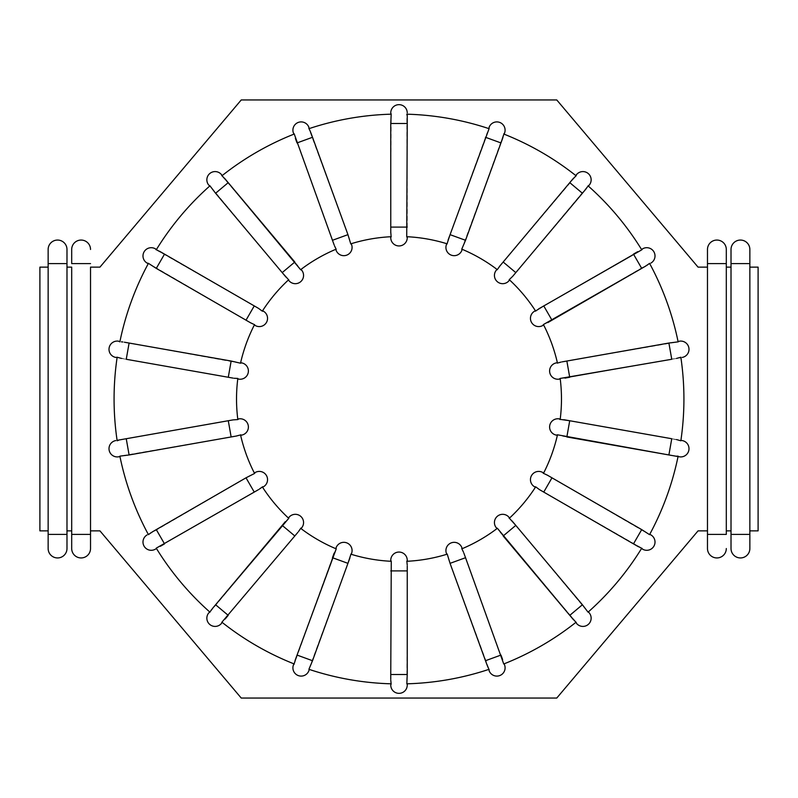 <?xml version="1.0" encoding="UTF-8"?>
<svg xmlns="http://www.w3.org/2000/svg" width="798" height="798" viewBox="0 0 798 798"><rect width="100%" height="100%" fill="white"/><g stroke="black" fill="none" stroke-linecap="round" stroke-linejoin="round"><path stroke-width="0.6" stroke-dasharray="3.99 2.99" d="M231.141 436.965L124.328 455.798L235.929 436.127L231.141 436.965L228.288 420.736L233.066 419.888L126.244 438.72L228.288 420.736L126.244 438.72L129.106 454.96M407.239 236.727L406.731 236.707L407.239 118.643L407.239 227.101L390.761 227.101L390.761 231.959L391.2 114.184A284.926 284.926 0 0 0 308.916 128.687L349.614 239.21L347.948 234.652L350.761 243.849A162.483 162.483 0 0 1 391.269 236.707L390.761 236.727L391.269 236.707M390.771 232.956L391.05 235.729M406.731 236.707A162.483 162.483 0 0 1 447.239 243.849L446.75 243.699L447.239 243.849M448.057 240.158L447.369 242.861M407.239 227.101L406.8 114.184A284.926 284.926 0 0 1 489.084 128.687L448.386 239.21L487.149 132.727L450.052 234.652L465.533 240.288L463.877 244.846L503.747 134.024A284.926 284.926 0 0 1 576.096 175.799L500.057 265.744L572.894 178.932M301.006 269.395L300.607 269.704L297.943 265.744L221.904 175.799A284.926 284.926 0 0 1 294.253 134.024L334.123 244.846M300.607 269.704A162.483 162.483 0 0 1 336.227 249.136L335.759 249.335L336.227 249.136M334.482 245.784L335.689 248.298M262.592 310.731L262.313 311.16L258.462 308.337L156.238 249.834A284.926 284.926 0 0 1 209.944 185.834L285.315 276.337L212.477 189.525L282.193 272.617L294.821 262.023L297.943 265.744L228.218 182.652L215.59 193.246M262.313 311.16A162.483 162.483 0 0 1 288.756 279.649L288.377 279.988L288.756 279.649M285.963 277.086L287.968 279.041M119.86 341.853L119.86 341.853A284.926 284.926 0 0 1 148.438 263.35L250.213 322.611M122.872 341.973L121.376 341.843M238.722 379.11A8.239 8.239 0 0 0 248.268 372.417A8.239 8.239 0 0 0 241.585 362.871L240.517 363.2L124.328 342.202M240.517 363.2A162.483 162.483 0 0 1 254.582 324.547L254.353 325.005L254.582 324.547M251.091 323.1L253.634 324.247M121.466 358.432L233.066 378.112L126.244 359.28L228.288 377.264L231.141 361.035L235.929 361.873L129.106 343.04L126.244 359.28L117.156 357.225A284.926 284.926 0 0 0 117.156 440.775L117.087 440.336M121.446 439.568L118.573 440.247M237.834 378.432L237.764 378.94L237.834 378.432A162.483 162.483 0 0 0 237.834 419.568L233.066 419.888M234.053 378.272L236.836 378.481M254.353 472.995L254.582 473.453L250.213 475.389L148.438 534.65A284.926 284.926 0 0 1 119.86 456.147L235.929 436.127M254.582 473.453A162.483 162.483 0 0 1 240.517 434.8L240.627 435.299L240.517 434.8M236.906 435.937L239.59 435.179M288.377 518.012L288.756 518.351L285.315 521.663L209.944 612.166A284.926 284.926 0 0 1 156.238 548.166L258.462 489.663M288.756 518.351A162.483 162.483 0 0 1 262.313 486.84L262.592 487.269L262.313 486.84M259.31 489.144L261.584 487.518M351.579 553.393A8.239 8.239 0 0 0 346.651 542.83A8.239 8.239 0 0 0 336.088 547.757L336.227 548.864L334.123 553.154L294.253 663.976A284.926 284.926 0 0 1 221.904 622.201L297.943 532.256M336.227 548.864A162.483 162.483 0 0 1 300.607 528.296L301.006 528.605L300.607 528.296M298.572 531.488L300.138 529.184M407.239 685.103A8.239 8.239 0 0 1 399 693.342A8.239 8.239 0 0 1 390.761 685.103L391.2 683.816A284.926 284.926 0 0 1 308.916 669.313L349.614 558.79L310.851 665.273L347.948 563.348L332.467 557.712L297.026 655.068L334.123 553.154M390.771 680.225L391.05 683.108M407.239 560.296A8.239 8.239 0 0 0 399 552.056A8.239 8.239 0 0 0 390.761 560.296L391.269 561.293L390.761 679.357M391.269 561.293A162.483 162.483 0 0 1 350.761 554.151L351.25 554.301L350.761 554.151M349.943 557.842L350.631 555.139M407.239 566.041L406.84 683.687M407.239 683.806L406.8 683.816A284.926 284.926 0 0 0 489.084 669.313L489.104 670.669A8.239 8.239 0 0 0 499.668 675.597A8.239 8.239 0 0 0 504.595 665.033M446.421 553.393L447.239 554.151L448.386 558.79L489.084 669.313M447.239 554.151A162.483 162.483 0 0 1 406.731 561.293L407.239 561.273L406.731 561.293M407.229 565.044L406.95 562.271M496.994 528.605L497.393 528.296L500.057 532.256L576.096 622.201A284.926 284.926 0 0 1 503.747 663.976L463.877 553.154M497.393 528.296A162.483 162.483 0 0 1 461.773 548.864L462.241 548.665L461.773 548.864M463.518 552.216L462.311 549.702M535.408 487.269L535.687 486.84L539.538 489.663L641.762 548.166A284.926 284.926 0 0 1 588.056 612.166L512.685 521.663L585.523 608.475L515.807 525.383L503.179 535.977L500.057 532.256L569.782 615.348L582.41 604.754M535.687 486.84A162.483 162.483 0 0 1 509.244 518.351L509.623 518.012L509.244 518.351M512.037 520.914L510.032 518.959M677.572 456.167L678.14 456.147A284.926 284.926 0 0 1 649.562 534.65L547.787 475.389M557.373 435.299L557.483 434.8L676.764 456.157M557.483 434.8A162.483 162.483 0 0 1 543.418 473.453L543.647 472.995L543.418 473.453M546.909 474.9L544.366 473.753M676.534 439.568L564.934 419.888L671.756 438.72L569.712 420.736L566.859 436.965L562.071 436.127L673.672 455.798L668.894 454.96L671.756 438.72L680.844 440.775A284.926 284.926 0 0 0 680.844 357.225L680.844 357.225M560.166 419.568L560.236 419.06L560.166 419.568A162.483 162.483 0 0 0 560.166 378.432L564.934 378.112L679.427 357.753M563.947 419.728L561.164 419.519M543.647 325.005L543.418 324.547L547.787 322.611L649.562 263.35A284.926 284.926 0 0 1 678.14 341.853L562.071 361.873M543.418 324.547A162.483 162.483 0 0 1 557.483 363.2L557.373 362.701L557.483 363.2M561.094 362.063L558.41 362.821M508.994 280.736L509.244 279.649L512.685 276.337L588.056 185.834A284.926 284.926 0 0 1 641.762 249.834L539.538 308.337L633.472 254.113L543.747 305.913L551.987 320.188L547.787 322.611M509.244 279.649A162.483 162.483 0 0 1 535.687 311.16L535.408 310.731L535.687 311.16M538.69 308.856L536.416 310.482M446.75 243.699L446.421 244.607A8.239 8.239 0 0 0 451.349 255.17A8.239 8.239 0 0 0 461.912 250.243L461.773 249.136L500.974 142.932L465.533 240.288M461.773 249.136A162.483 162.483 0 0 1 497.393 269.704L496.994 269.395L497.393 269.704M499.428 266.512L497.862 268.816M390.761 227.101L390.761 231.959M407.239 237.704A8.239 8.239 0 0 1 399 245.944A8.239 8.239 0 0 1 390.761 237.704L390.761 236.727M390.761 114.194L390.761 112.897A8.239 8.239 0 0 1 399 104.658A8.239 8.239 0 0 1 407.239 112.897M351.579 244.607L350.761 243.849M237.764 419.06L237.834 419.568M560.236 378.94L560.166 378.432M512.685 276.337L585.523 189.525L582.41 193.246L569.782 182.652L500.057 265.744M678.14 456.147L679.327 456.795M576.096 622.201L576.585 623.467A8.239 8.239 0 0 0 588.206 624.485A8.239 8.239 0 0 0 589.213 612.874L588.385 611.876M209.944 612.166L208.787 612.874M543.747 492.087L633.472 543.887L543.747 492.087L551.987 477.812M534.57 486.79A8.239 8.239 0 0 1 531.558 475.528A8.239 8.239 0 0 1 542.81 472.516M637.682 546.321L633.472 543.887L641.712 529.613M642.649 549.194A8.239 8.239 0 0 0 653.911 546.171A8.239 8.239 0 0 0 650.889 534.909M258.462 308.337L164.528 254.113L258.462 308.337M250.213 475.389L246.013 477.812L250.213 475.389M160.318 546.321L164.528 543.887L156.288 529.613L246.013 477.812L254.253 492.087M225.106 619.068L228.218 615.348L215.59 604.754L212.477 608.475L285.315 521.663M448.386 558.79L450.052 563.348L448.386 558.79M502.63 659.637L500.974 655.068L485.483 660.714L450.052 563.348L465.533 557.712M676.534 358.432L671.756 359.28L668.894 343.04L566.859 361.035L569.712 377.264L671.756 359.28L564.934 378.112M637.682 251.679L633.472 254.113L641.712 268.387L645.921 265.953L551.987 320.188M295.37 138.363L297.026 142.932L312.517 137.286L347.948 234.652L332.467 240.288M293.844 134.194L293.405 132.967A8.239 8.239 0 0 1 298.332 122.403A8.239 8.239 0 0 1 308.896 127.331L309.335 128.548M336.088 250.243L335.759 249.335M488.665 128.548L489.104 127.331A8.239 8.239 0 0 1 499.668 122.403A8.239 8.239 0 0 1 504.595 132.967M502.63 138.363L500.974 142.932L485.483 137.286M225.106 178.932L228.218 182.652M209.615 186.124L208.787 185.126A8.239 8.239 0 0 1 209.794 173.515A8.239 8.239 0 0 1 221.415 174.533M289.006 280.736L288.377 279.988M160.318 251.679L164.528 254.113L156.288 268.387M155.351 248.806A8.239 8.239 0 0 0 144.089 251.829A8.239 8.239 0 0 0 147.111 263.091M263.43 311.21A8.239 8.239 0 0 1 266.442 322.472A8.239 8.239 0 0 1 255.19 325.484M118.673 341.205L119.949 341.424M117.087 357.664L115.81 357.434M238.722 418.89A8.239 8.239 0 0 1 248.268 425.583A8.239 8.239 0 0 1 241.585 435.129A8.239 8.239 0 0 0 248.268 425.583A8.239 8.239 0 0 0 238.722 418.89M119.949 456.576L118.673 456.795M147.111 534.909A8.239 8.239 0 0 0 144.089 546.171A8.239 8.239 0 0 0 155.351 549.194M255.19 472.516A8.239 8.239 0 0 1 266.442 475.528A8.239 8.239 0 0 1 263.43 486.79L262.592 487.269M295.37 659.637L297.026 655.068L312.517 660.714M309.335 669.452L308.896 670.669A8.239 8.239 0 0 1 298.332 675.597A8.239 8.239 0 0 1 293.405 665.033M461.912 547.757L462.241 548.665M572.894 619.068L569.782 615.348M508.994 517.264L509.623 518.012M556.415 435.129A8.239 8.239 0 0 1 549.732 425.583A8.239 8.239 0 0 1 559.278 418.89L560.236 419.06M678.051 341.424L679.327 341.205M559.278 379.11A8.239 8.239 0 0 1 549.732 372.417A8.239 8.239 0 0 1 556.415 362.871L557.373 362.701M650.889 263.091A8.239 8.239 0 0 0 653.911 251.829A8.239 8.239 0 0 0 642.649 248.806M542.81 325.484A8.239 8.239 0 0 1 531.558 322.472A8.239 8.239 0 0 1 534.57 311.21M726.31 263.599L726.31 534.401L707.477 534.401L707.477 263.599L726.31 263.599M726.31 530.87L726.31 267.131L726.31 530.87L731.018 530.87L731.018 267.131L731.018 530.87M749.861 530.87L749.861 267.131L758.1 267.131L758.1 530.87L749.861 530.87L749.861 267.131M707.477 267.131L707.477 530.87L707.477 267.131L698.05 267.131L556.765 99.95L241.235 99.95L99.95 267.131L90.523 267.131L90.523 530.87L90.523 267.131M731.018 548.525A9.416 9.416 0 0 0 740.444 557.942A9.416 9.416 0 0 0 749.861 548.525A9.416 9.416 0 0 1 740.444 557.942A9.416 9.416 0 0 1 731.018 548.525L731.018 263.599L749.861 263.599L749.861 534.401L731.018 534.401M731.018 267.131L726.31 267.131M90.523 530.87L99.95 530.87L241.235 698.05L556.765 698.05L698.05 530.87L707.477 530.87M48.139 267.131L48.139 530.87L48.139 267.131L39.9 267.131L39.9 530.87L48.139 530.87M66.982 530.87L66.982 267.131L66.982 530.87L71.69 530.87L71.69 267.131L71.69 530.87M71.69 267.131L66.982 267.131M749.861 249.475A9.416 9.416 0 0 0 740.444 240.058A9.416 9.416 0 0 0 731.018 249.475M707.477 548.525A9.416 9.416 0 0 0 716.893 557.942A9.416 9.416 0 0 0 726.31 548.525A9.416 9.416 0 0 1 716.893 557.942A9.416 9.416 0 0 1 707.477 548.525L707.477 534.401M726.31 249.475A9.416 9.416 0 0 0 716.893 240.058A9.416 9.416 0 0 0 707.477 249.475A9.416 9.416 0 0 1 716.893 240.058A9.416 9.416 0 0 1 726.31 249.475M48.139 548.525A9.416 9.416 0 0 0 57.556 557.942A9.416 9.416 0 0 0 66.982 548.525A9.416 9.416 0 0 1 57.556 557.942A9.416 9.416 0 0 1 48.139 548.525L48.139 534.401L66.982 534.401M66.982 249.475A9.416 9.416 0 0 0 57.556 240.058A9.416 9.416 0 0 0 48.139 249.475M90.523 548.525A9.416 9.416 0 0 1 81.107 557.942A9.416 9.416 0 0 1 71.69 548.525L71.69 534.401L90.523 534.401M90.523 249.475A9.416 9.416 0 0 0 81.107 240.058A9.416 9.416 0 0 0 71.69 249.475A9.416 9.416 0 0 1 81.107 240.058A9.416 9.416 0 0 1 90.523 249.475M515.807 272.617L503.179 262.023M407.239 123.49L390.761 123.49M254.253 305.913L246.013 320.188M282.193 525.383L294.821 535.977M390.761 674.51L407.239 674.51M390.761 570.899L407.239 570.899M66.982 263.599L48.139 263.599M90.523 263.599L71.69 263.599"/><path stroke-width="1.2" d="M231.141 436.965L228.288 420.736L233.066 419.888L121.446 439.568L126.244 438.72L129.106 454.96L236.906 435.937M237.764 419.06L238.722 418.89L237.834 419.568A162.483 162.483 0 0 1 237.834 378.432L234.053 378.272M117.087 440.336L121.466 439.568M407.239 236.727L407.239 237.704L406.731 236.707L407.239 123.49L390.761 123.49L391.19 114.194M309.395 129.466L310.522 131.86M390.761 123.49L390.771 232.956M391.05 235.729L390.761 231.959M406.95 114.902L406.8 114.184A284.926 284.926 0 0 1 489.084 128.687L448.057 240.158M447.369 242.861L450.052 234.652L465.533 240.288L502.94 137.485M407.239 114.194L407.239 117.974M301.006 269.395L301.634 270.143L300.607 269.704L224.497 178.223M222.612 176.368L228.218 182.652L215.59 193.246L285.963 277.086M335.689 248.298L334.482 245.784M262.592 310.731L263.43 311.21L262.313 311.16L258.462 308.337L159.51 251.23M157.106 250.123L164.528 254.113L156.288 268.387L251.091 323.1M287.968 279.041L282.193 272.617L294.821 262.023L228.218 182.652M121.376 341.843L122.872 341.973M253.634 324.247L250.213 322.611M121.466 358.432L117.186 357.245M118.573 440.247L117.156 440.775A284.926 284.926 0 0 1 117.156 357.225L115.81 357.434A8.239 8.239 0 0 1 109.127 347.888A8.239 8.239 0 0 1 118.673 341.205A8.239 8.239 0 0 0 109.127 347.888A8.239 8.239 0 0 0 115.81 357.434A8.239 8.239 0 0 1 109.127 347.888A8.239 8.239 0 0 1 118.673 341.205L119.86 341.853A284.926 284.926 0 0 1 148.438 263.35L147.111 263.091L148.228 263.739M236.836 378.481L237.834 378.432M129.106 454.96L119.87 456.147A284.926 284.926 0 0 0 148.438 534.65L151.281 532.515M149.116 534.052L148.228 534.261M239.59 435.179L235.929 436.127M210.373 611.368L211.889 609.193M261.584 487.518L259.31 489.144M351.579 553.393L351.25 554.301L351.579 553.393A8.239 8.239 0 0 0 346.651 542.83A8.239 8.239 0 0 0 336.088 547.757L336.227 548.864L295.061 660.515M294.382 663.078L297.026 655.068L312.517 660.714L349.943 557.842M300.138 529.184L298.572 531.488M391.05 683.108L390.771 680.225M350.631 555.139L347.948 563.348L332.467 557.712L334.123 553.154M407.239 560.296L407.239 561.273L407.239 560.296A8.239 8.239 0 0 0 399 552.056A8.239 8.239 0 0 0 390.761 560.296L391.269 561.293L390.761 674.51L407.239 674.51L406.84 683.687M488.605 668.534L487.478 666.14M406.95 562.271L407.229 565.044M496.994 528.605L496.366 527.857L497.393 528.296L573.503 619.777M575.388 621.632L569.782 615.348L582.41 604.754L512.037 520.914M462.311 549.702L463.518 552.216M535.408 487.269L534.57 486.79L535.687 486.84L539.538 489.663L638.49 546.77M640.894 547.877L633.472 543.887L641.712 529.613L546.909 474.9M510.032 518.959L515.807 525.383L503.179 535.977L569.782 615.348M676.764 456.157L677.572 456.167M544.366 473.753L547.787 475.389M676.534 439.568L680.844 440.775A284.926 284.926 0 0 0 680.844 357.225L676.534 358.432M679.427 357.753L680.913 357.664M557.373 435.299L556.415 435.129L557.483 434.8L668.894 454.96L671.756 438.72L563.947 419.728M561.164 419.519L569.712 420.736L566.859 436.965L679.327 456.795A8.239 8.239 0 0 0 688.874 450.112A8.239 8.239 0 0 0 682.19 440.566L680.913 440.336L682.19 440.566A8.239 8.239 0 0 1 688.874 450.112A8.239 8.239 0 0 1 679.327 456.795A8.239 8.239 0 0 0 688.874 450.112A8.239 8.239 0 0 0 682.19 440.566M560.236 378.94L559.278 379.11L560.166 378.432L671.756 359.28L668.894 343.04L678.13 341.853A284.926 284.926 0 0 0 649.562 263.35L646.719 265.485M648.884 263.948L649.772 263.739M558.41 362.821L561.094 362.063M515.807 272.617L582.41 193.246L569.782 182.652L572.894 178.932L503.179 262.023L515.807 272.617L512.685 276.337L586.111 188.807M587.627 186.632L585.523 189.525M588.385 186.124L589.213 185.126L588.056 185.834A284.926 284.926 0 0 1 641.762 249.834L538.69 308.856M536.416 310.482L543.747 305.913L551.987 320.188L645.921 265.953M503.618 134.922L500.974 142.932L485.483 137.286M503.179 262.023L499.428 266.512M497.862 268.816L500.057 265.744M390.761 236.727L390.761 237.704A8.239 8.239 0 0 0 399 245.944A8.239 8.239 0 0 0 407.239 237.704M390.761 112.897A8.239 8.239 0 0 1 399 104.658A8.239 8.239 0 0 1 407.239 112.897A8.239 8.239 0 0 0 399 104.658A8.239 8.239 0 0 0 390.761 112.897L391.2 114.184A284.926 284.926 0 0 0 308.916 128.687L308.896 127.331A8.239 8.239 0 0 0 298.332 122.403A8.239 8.239 0 0 0 293.405 132.967L294.253 134.024A284.926 284.926 0 0 0 221.904 175.799L221.415 174.533L222.243 175.53M465.533 240.288L461.773 249.136L461.912 250.243A8.239 8.239 0 0 1 451.349 255.17A8.239 8.239 0 0 1 446.421 244.607L446.75 243.699M461.773 249.136A162.483 162.483 0 0 1 497.393 269.704M512.685 276.337L509.244 279.649L508.994 280.736A8.239 8.239 0 0 1 497.383 281.754A8.239 8.239 0 0 1 496.366 270.143L496.994 269.395L496.366 270.143A8.239 8.239 0 0 0 497.383 281.754A8.239 8.239 0 0 0 508.994 280.736A8.239 8.239 0 0 1 497.383 281.754A8.239 8.239 0 0 1 496.366 270.143M509.244 279.649A162.483 162.483 0 0 1 535.687 311.16M637.682 251.679L633.472 254.113L641.712 268.387L543.418 324.547L542.81 325.484A8.239 8.239 0 0 1 531.558 322.472A8.239 8.239 0 0 1 534.57 311.21L535.408 310.731L534.57 311.21M543.418 324.547A162.483 162.483 0 0 1 557.483 363.2M124.328 342.202L231.141 361.035L129.106 343.04L126.244 359.28L228.288 377.264L231.141 361.035L240.517 363.2L241.585 362.871A8.239 8.239 0 0 1 248.268 372.417A8.239 8.239 0 0 1 238.722 379.11L237.764 378.94L238.722 379.11M240.517 363.2A162.483 162.483 0 0 1 254.582 324.547M262.313 311.16A162.483 162.483 0 0 1 288.756 279.649M300.607 269.704A162.483 162.483 0 0 1 336.227 249.136M406.731 236.707A162.483 162.483 0 0 1 447.239 243.849M294.253 134.024L332.467 240.288L347.948 234.652L350.761 243.849L351.579 244.607A8.239 8.239 0 0 1 346.651 255.17A8.239 8.239 0 0 1 336.088 250.243L335.759 249.335M350.761 243.849A162.483 162.483 0 0 1 391.269 236.707M221.415 623.467A8.239 8.239 0 0 1 209.794 624.485A8.239 8.239 0 0 1 208.787 612.874A8.239 8.239 0 0 0 209.794 624.485A8.239 8.239 0 0 0 221.415 623.467L221.904 622.201L221.415 623.467A8.239 8.239 0 0 1 209.794 624.485A8.239 8.239 0 0 1 208.787 612.874L209.944 612.166A284.926 284.926 0 0 1 156.238 548.166L254.253 492.087L246.013 477.812L254.582 473.453L255.19 472.516A8.239 8.239 0 0 1 266.442 475.528A8.239 8.239 0 0 1 263.43 486.79L262.313 486.84A162.483 162.483 0 0 0 288.756 518.351L289.006 517.264A8.239 8.239 0 0 1 300.617 516.246A8.239 8.239 0 0 1 301.634 527.857L300.607 528.296A162.483 162.483 0 0 0 336.227 548.864M254.582 473.453A162.483 162.483 0 0 1 240.517 434.8L241.585 435.129L240.627 435.299M391.269 561.293A162.483 162.483 0 0 1 350.761 554.151L351.25 554.301M576.585 623.467A8.239 8.239 0 0 0 588.206 624.485A8.239 8.239 0 0 0 589.213 612.874A8.239 8.239 0 0 1 588.206 624.485A8.239 8.239 0 0 1 576.585 623.467L576.096 622.201A284.926 284.926 0 0 1 503.747 663.976L465.533 557.712L450.052 563.348L447.239 554.151L446.421 553.393A8.239 8.239 0 0 1 451.349 542.83A8.239 8.239 0 0 1 461.912 547.757L461.773 548.864A162.483 162.483 0 0 0 497.393 528.296M447.239 554.151A162.483 162.483 0 0 1 406.731 561.293L407.239 561.273M535.687 486.84A162.483 162.483 0 0 1 509.244 518.351L508.994 517.264A8.239 8.239 0 0 0 497.383 516.246A8.239 8.239 0 0 0 496.366 527.857A8.239 8.239 0 0 1 497.383 516.246A8.239 8.239 0 0 1 508.994 517.264M557.483 434.8A162.483 162.483 0 0 1 543.418 473.453L542.81 472.516L543.647 472.995M560.166 378.432A162.483 162.483 0 0 1 560.166 419.568L559.278 418.89A8.239 8.239 0 0 0 549.732 425.583A8.239 8.239 0 0 0 556.415 435.129M575.757 175.53L576.585 174.533L576.096 175.799A284.926 284.926 0 0 0 503.747 134.024L504.595 132.967A8.239 8.239 0 0 0 499.668 122.403A8.239 8.239 0 0 0 489.104 127.331L489.084 128.687M589.213 185.126A8.239 8.239 0 0 0 588.206 173.515A8.239 8.239 0 0 0 576.585 174.533A8.239 8.239 0 0 1 588.206 173.515A8.239 8.239 0 0 1 589.213 185.126M641.712 529.613L649.562 534.65A284.926 284.926 0 0 0 678.14 456.147M582.41 604.754L588.056 612.166A284.926 284.926 0 0 0 641.762 548.166L642.649 549.194L641.532 548.545M489.104 670.669A8.239 8.239 0 0 0 499.668 675.597A8.239 8.239 0 0 0 504.595 665.033L504.156 663.806L504.595 665.033A8.239 8.239 0 0 1 499.668 675.597A8.239 8.239 0 0 1 489.104 670.669L489.084 669.313A284.926 284.926 0 0 1 406.8 683.816M312.517 660.714L308.916 669.313A284.926 284.926 0 0 0 391.2 683.816L390.761 685.103A8.239 8.239 0 0 0 399 693.342A8.239 8.239 0 0 0 407.239 685.103L407.239 683.806L407.239 685.103A8.239 8.239 0 0 1 399 693.342A8.239 8.239 0 0 1 390.761 685.103M293.844 663.806L293.405 665.033L294.253 663.976A284.926 284.926 0 0 1 221.904 622.201L297.943 532.256M156.468 249.455L155.351 248.806L156.238 249.834A284.926 284.926 0 0 1 209.944 185.834L208.787 185.126A8.239 8.239 0 0 1 209.794 173.515A8.239 8.239 0 0 1 221.415 174.533A8.239 8.239 0 0 0 209.794 173.515A8.239 8.239 0 0 0 208.787 185.126M678.14 341.853L679.327 341.205A8.239 8.239 0 0 1 688.874 347.888A8.239 8.239 0 0 1 682.19 357.434A8.239 8.239 0 0 0 688.874 347.888A8.239 8.239 0 0 0 679.327 341.205A8.239 8.239 0 0 1 688.874 347.888A8.239 8.239 0 0 1 682.19 357.434M641.762 249.834L642.649 248.806L641.532 249.455M649.772 534.261L650.889 534.909L649.772 534.261M642.649 549.194A8.239 8.239 0 0 0 653.911 546.171A8.239 8.239 0 0 0 650.889 534.909A8.239 8.239 0 0 1 653.911 546.171A8.239 8.239 0 0 1 642.649 549.194M295.37 138.363L297.026 142.932L312.517 137.286L347.948 234.652L310.851 132.727M215.59 193.246L209.944 185.834M156.288 268.387L148.438 263.35M228.288 377.264L233.066 378.112L228.288 377.264M233.066 419.888L237.834 419.568M160.318 546.321L164.528 543.887L156.288 529.613L246.013 477.812L152.079 532.047M285.315 521.663L215.59 604.754L288.756 518.351M502.63 659.637L500.974 655.068L485.483 660.714L450.052 563.348L487.149 665.273M564.934 378.112L569.712 377.264L566.859 361.035L668.894 343.04L562.071 361.873M572.894 178.932L576.096 175.799M407.239 123.49L407.239 118.643M332.467 240.288L334.123 244.846M351.579 244.607A8.239 8.239 0 0 1 346.651 255.17A8.239 8.239 0 0 1 336.088 250.243M504.595 132.967L504.156 134.194M288.377 279.988L289.006 280.736A8.239 8.239 0 0 0 300.617 281.754A8.239 8.239 0 0 0 301.634 270.143A8.239 8.239 0 0 1 300.617 281.754A8.239 8.239 0 0 1 289.006 280.736M254.353 325.005L255.19 325.484L254.353 325.005M263.43 311.21A8.239 8.239 0 0 1 266.442 322.472A8.239 8.239 0 0 1 255.19 325.484M155.351 248.806A8.239 8.239 0 0 0 144.089 251.829A8.239 8.239 0 0 0 147.111 263.091A8.239 8.239 0 0 1 144.089 251.829A8.239 8.239 0 0 1 155.351 248.806M238.722 418.89A8.239 8.239 0 0 1 248.268 425.583A8.239 8.239 0 0 1 241.585 435.129M115.81 440.566A8.239 8.239 0 0 0 109.127 450.112A8.239 8.239 0 0 0 118.673 456.795A8.239 8.239 0 0 1 109.127 450.112A8.239 8.239 0 0 1 115.81 440.566A8.239 8.239 0 0 0 109.127 450.112A8.239 8.239 0 0 0 118.673 456.795L119.949 456.576M254.253 492.087L258.462 489.663M255.19 472.516L254.353 472.995M156.468 548.545L155.351 549.194L156.468 548.545M147.111 534.909A8.239 8.239 0 0 0 144.089 546.171A8.239 8.239 0 0 0 155.351 549.194A8.239 8.239 0 0 1 144.089 546.171A8.239 8.239 0 0 1 147.111 534.909M301.006 528.605L301.634 527.857A8.239 8.239 0 0 0 300.617 516.246A8.239 8.239 0 0 0 289.006 517.264L288.377 518.012M225.106 619.068L228.218 615.348L215.59 604.754L212.477 608.475M308.896 670.669A8.239 8.239 0 0 1 298.332 675.597A8.239 8.239 0 0 1 293.405 665.033A8.239 8.239 0 0 0 298.332 675.597A8.239 8.239 0 0 0 308.896 670.669L309.335 669.452M407.239 674.51L407.239 566.041M390.761 674.51L390.761 679.357M465.533 557.712L463.877 553.154M446.421 553.393A8.239 8.239 0 0 1 451.349 542.83A8.239 8.239 0 0 1 461.912 547.757M589.213 612.874L588.385 611.876M534.57 486.79A8.239 8.239 0 0 1 531.558 475.528A8.239 8.239 0 0 1 542.81 472.516A8.239 8.239 0 0 0 531.558 475.528A8.239 8.239 0 0 0 534.57 486.79M557.373 362.701L556.415 362.871A8.239 8.239 0 0 0 549.732 372.417A8.239 8.239 0 0 0 559.278 379.11M547.787 322.611L551.987 320.188M542.81 325.484L543.647 325.005M650.889 263.091A8.239 8.239 0 0 0 653.911 251.829A8.239 8.239 0 0 0 642.649 248.806A8.239 8.239 0 0 1 653.911 251.829A8.239 8.239 0 0 1 650.889 263.091M707.477 534.401L726.31 534.401L726.31 249.475L726.31 263.599L707.477 263.599L707.477 249.475L707.477 548.525A9.416 9.416 0 0 0 716.893 557.942A9.416 9.416 0 0 0 726.31 548.525A9.416 9.416 0 0 1 716.893 557.942A9.416 9.416 0 0 1 707.477 548.525M726.31 530.87L731.018 530.87M731.018 267.131L726.31 267.131M749.861 530.87L758.1 530.87L758.1 267.131L749.861 267.131M707.477 267.131L698.05 267.131L556.765 99.95L241.235 99.95L99.95 267.131L90.523 267.131L90.523 530.87L99.95 530.87L241.235 698.05L556.765 698.05L698.05 530.87L707.477 530.87M48.139 267.131L48.139 530.87L39.9 530.87L39.9 267.131L48.139 267.131L48.139 249.475L48.139 548.525A9.416 9.416 0 0 0 57.556 557.942A9.416 9.416 0 0 0 66.982 548.525L66.982 249.475L66.982 530.87L71.69 530.87L71.69 267.131L66.982 267.131M731.018 534.401L731.018 548.525A9.416 9.416 0 0 0 740.444 557.942A9.416 9.416 0 0 0 749.861 548.525L749.861 249.475L749.861 263.599L731.018 263.599L731.018 249.475L731.018 534.401L749.861 534.401L749.861 548.525M749.861 249.475A9.416 9.416 0 0 0 740.444 240.058A9.416 9.416 0 0 0 731.018 249.475A9.416 9.416 0 0 1 740.444 240.058A9.416 9.416 0 0 1 749.861 249.475M726.31 249.475A9.416 9.416 0 0 0 716.893 240.058A9.416 9.416 0 0 0 707.477 249.475M66.982 530.87L66.982 534.401L48.139 534.401L48.139 530.87M66.982 534.401L66.982 548.525M66.982 249.475A9.416 9.416 0 0 0 57.556 240.058A9.416 9.416 0 0 0 48.139 249.475A9.416 9.416 0 0 1 57.556 240.058A9.416 9.416 0 0 1 66.982 249.475M71.69 267.131L71.69 548.525A9.416 9.416 0 0 0 81.107 557.942A9.416 9.416 0 0 0 90.523 548.525L90.523 267.131M90.523 530.87L90.523 534.401L71.69 534.401L71.69 530.87M71.69 263.599L71.69 249.475L71.69 263.599L90.523 263.599M90.523 534.401L90.523 548.525M90.523 249.475A9.416 9.416 0 0 0 81.107 240.058A9.416 9.416 0 0 0 71.69 249.475M390.761 227.101L407.239 227.101M308.896 127.331A8.239 8.239 0 0 0 298.332 122.403A8.239 8.239 0 0 0 293.405 132.967M461.912 250.243A8.239 8.239 0 0 1 451.349 255.17A8.239 8.239 0 0 1 446.421 244.607M246.013 320.188L254.253 305.913M294.821 535.977L282.193 525.383M407.239 570.899L390.761 570.899M551.987 477.812L543.747 492.087M66.982 263.599L48.139 263.599"/></g></svg>
